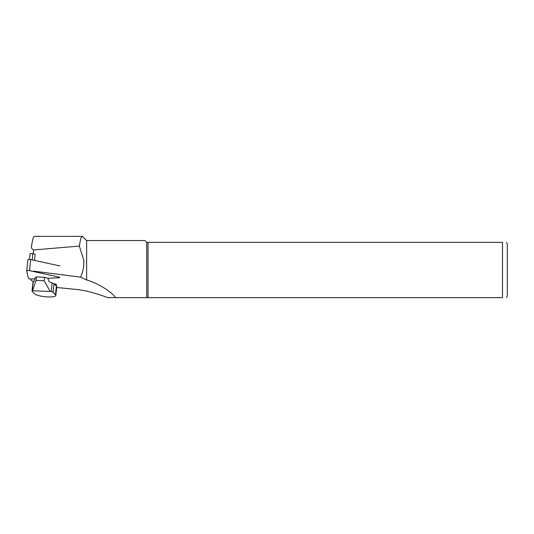 <?xml version="1.0" encoding="UTF-8"?>
<svg xmlns="http://www.w3.org/2000/svg" width="534" height="534" viewBox="0 0 534 534"><rect width="100%" height="100%" fill="white"/><g stroke="black" fill="none" stroke-linecap="round" stroke-linejoin="round"><path stroke-width="0.8" d="M79.339 246.074L80.614 238.872L82.163 236.362L34.143 236.348C33.462 236.495 32.587 239.686 31.533 245.927C31.079 247.669 31.76 249.018 33.582 249.959L79.339 246.074L83.711 259.811C84.178 265.845 83.13 271.626 80.554 277.153L86.628 279.943C98.937 283.527 112.233 292.432 115.564 297.652L107.795 297.652C101.674 295.322 94.611 293.133 86.628 291.09L79.339 289.748L56.697 287.486M31.533 245.927L31.486 246.414M82.163 236.362L82.683 236.629M86.628 279.943L86.628 240.56L82.69 236.622M56.497 286.211L56.123 283.995L54.074 283.908M80.554 277.153L33.342 271.118M30.538 278.982L30.765 280.016L33.655 281.758M148.011 297.652L148.011 242.363L502.494 242.363L502.494 297.652C508.548 297.652 508.548 297.652 502.494 297.652L115.564 297.652M146.723 297.652L146.723 242.363L148.011 242.363M86.628 240.56L144.921 240.56L146.723 242.363M507.3 295.242L507.3 244.766L507.3 295.242L506.659 297.652M502.494 242.363C508.548 242.363 508.548 242.363 502.494 242.363M34.503 260.392L35.164 254.251L32.841 253.743A1.922 0.427 6.2 0 0 30.058 253.837L29.457 259.397L30.058 253.87A1.922 0.427 6.2 0 1 30.058 253.837M32.26 291.564A7.209 1.615 6.2 0 1 32.013 291.077A7.209 1.615 6.2 0 1 32.26 290.723L51.184 291.511A7.209 1.615 6.2 0 1 53.04 292.432L55.476 294.735A10.82 2.423 6.2 0 1 55.836 295.462A10.82 2.423 6.2 0 1 47.866 296.937A10.82 2.423 6.2 0 1 34.69 293.867L32.26 291.564M51.184 291.511L52.118 282.893A7.209 1.615 6.2 0 1 53.974 283.814L56.404 286.117A10.82 2.423 6.2 0 1 56.771 286.838L55.836 295.462M32.013 291.077L32.948 282.459A7.209 1.615 6.2 0 1 33.188 282.106L32.26 290.723M36.419 276.919L44.502 277.259L44.128 280.75L36.045 280.41L36.419 276.919L35.171 277.847L33.976 281.518L33.188 282.106M52.118 282.893L49.956 282.186L48.707 280.811L47.92 278.381L44.502 277.259M32.661 290.423L36.045 280.41M44.128 280.75L50.083 291.15M59.901 265.932L30.678 259.557A1.922 0.427 -173.8 0 0 27.895 259.651A1.922 0.427 -173.8 0 0 27.895 259.684L26.707 270.705M47.619 278.281L58.873 277.78A1.922 0.427 -173.8 0 0 59.748 277.52A1.922 0.427 -173.8 0 0 58.707 277.019L29.483 270.645A1.922 0.427 -173.8 0 0 26.7 270.738A1.922 0.427 -173.8 0 0 26.7 270.771L28.382 278.354A1.922 0.427 -173.8 0 0 31.332 279.002L34.924 278.841M33.582 249.959L33.168 253.817M55.476 294.735L56.404 286.117M53.974 283.814L53.04 292.432M32.174 259.884L32.841 253.743M29.483 270.645L30.678 259.557M506.659 242.363L507.3 244.766M27.895 259.651L26.7 270.738"/></g></svg>
